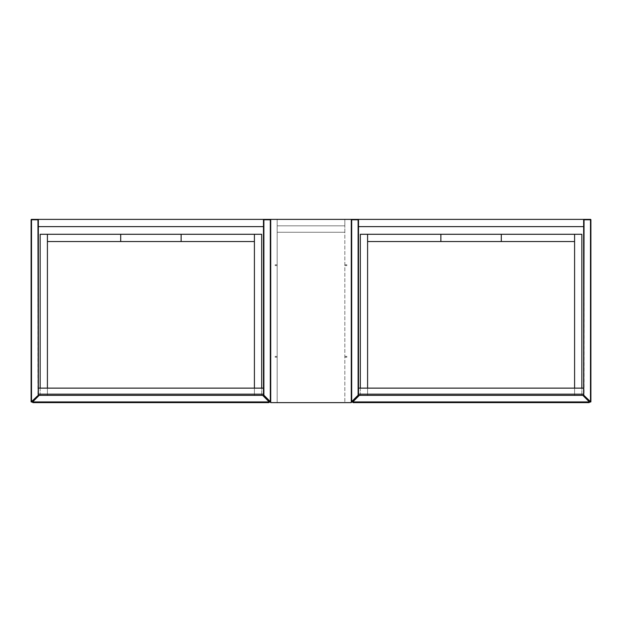<?xml version="1.0" encoding="UTF-8"?>
<svg xmlns="http://www.w3.org/2000/svg" width="622" height="622" viewBox="0 0 622 622"><rect width="100%" height="100%" fill="white"/><g stroke="black" fill="none" stroke-linecap="round" stroke-linejoin="round"><path stroke-width="0.47" stroke-dasharray="3.11 2.33" d="M358.521 394.161L358.521 219.784A0.404 0.404 0 0 0 358.117 219.379L351.679 219.379A0.404 0.404 0 0 0 351.274 219.784L351.274 401.649L351.274 219.784A0.404 0.404 0 0 1 351.679 219.379L351.679 219.784L358.117 219.784L358.117 395.203L351.679 401.649L351.679 219.784L351.274 219.784M351.274 401.649L351.959 401.936A0.404 0.404 0 0 1 351.274 401.649A0.404 0.404 0 0 0 351.959 401.936L358.521 395.203A0.404 0.404 0 0 1 358.404 395.491A0.404 0.404 0 0 0 358.521 395.203M583.654 226.626L358.521 226.626L358.521 395.374L358.521 388.12L583.654 388.12L583.654 395.374L583.654 219.379L583.654 394.161M583.654 395.203A0.404 0.404 0 0 0 583.77 395.491A0.404 0.404 0 0 1 583.654 395.203L590.216 401.936L590.9 401.649L590.9 219.784L590.496 219.784L590.496 401.649L584.05 395.203L584.05 219.784L590.496 219.784L590.496 219.379L583.654 219.784A0.404 0.404 0 0 1 584.05 219.379A0.404 0.404 0 0 0 583.654 219.784M590.9 401.649A0.404 0.404 0 0 1 590.216 401.936A0.404 0.404 0 0 0 590.9 401.649M590.496 219.379A0.404 0.404 0 0 1 590.9 219.784A0.404 0.404 0 0 0 590.496 219.379M358.521 395.374L583.654 395.374L583.654 219.379L358.521 219.379L358.521 395.374L583.654 395.374L358.521 395.374M358.521 226.626L358.521 219.784A0.404 0.404 0 0 0 358.117 219.379L358.521 219.784M583.654 219.379L358.521 219.379L583.654 219.379M360.332 388.12L360.332 395.374L367.586 395.374L367.586 234.276L574.588 234.276L574.588 395.374L367.586 395.374L367.586 234.276L574.588 234.276L574.588 395.374L367.586 395.374L367.586 388.12M367.586 395.374L367.586 234.276L360.332 234.276L360.332 395.374L367.586 395.374M574.588 388.12L574.588 395.374L581.842 395.374L581.842 388.12M574.588 234.276L574.588 395.374L581.842 395.374L581.842 234.276L367.586 234.276L367.586 241.53L574.588 241.53L574.588 234.276L574.588 241.53M367.586 234.276L367.586 241.53M352.651 402.216A0.404 0.404 0 0 1 352.767 401.936L359.329 395.374L582.845 395.374L589.407 401.936A0.404 0.404 0 0 1 589.524 402.216L352.651 402.216L353.055 402.621L589.12 402.621L589.524 402.216M397.59 402.621L399.604 402.621L397.59 402.621L397.59 401.82L399.604 401.82L399.604 402.621L399.604 401.82L397.59 401.82L397.59 402.621M393.563 402.621L395.576 402.621L393.563 402.621L393.563 401.82L395.576 401.82L395.576 402.621L395.576 401.82L393.563 401.82L393.563 402.621M405.645 402.621L407.659 402.621L405.645 402.621L405.645 401.82L407.659 401.82L407.659 402.621L407.659 401.82L405.645 401.82L405.645 402.621M401.618 402.621L403.631 402.621L401.618 402.621L401.618 401.82L403.631 401.82L403.631 402.621L403.631 401.82L401.618 401.82L401.618 402.621M383.494 402.621L381.48 402.621L383.494 402.621L383.494 401.82L381.48 401.82L381.48 402.621L381.48 401.82L383.494 401.82L383.494 402.621M377.453 402.621L379.467 402.621L377.453 402.621L377.453 401.82L379.467 401.82L379.467 402.621L379.467 401.82L377.453 401.82L377.453 402.621M391.549 402.621L389.535 402.621L391.549 402.621L391.549 401.82L389.535 401.82L389.535 402.621L389.535 401.82L391.549 401.82L391.549 402.621M385.508 402.621L387.522 402.621L385.508 402.621L385.508 401.82L387.522 401.82L387.522 402.621L387.522 401.82L385.508 401.82L385.508 402.621M550.625 402.621L552.639 402.621L550.625 402.621L550.625 401.82L550.625 402.621M542.571 402.621L544.584 402.621L542.571 402.621L542.571 401.82L542.571 402.621M560.694 402.621L558.68 402.621L560.694 402.621L560.694 401.82L560.694 402.621M556.667 402.621L554.653 402.621L556.667 402.621L556.667 401.82L556.667 402.621M516.392 402.621L514.378 402.621L516.392 402.621L516.392 401.82L516.392 402.621M508.337 402.621L506.324 402.621L508.337 402.621L508.337 401.82L508.337 402.621M540.557 402.621L538.543 402.621L540.557 402.621L540.557 401.82L540.557 402.621M528.475 402.621L526.461 402.621L528.475 402.621L528.475 401.82L528.475 402.621M498.269 402.621L500.282 402.621L498.269 402.621L498.269 401.82L498.269 402.621M524.447 402.621L522.433 402.621L524.447 402.621L524.447 401.82L524.447 402.621M510.351 402.621L512.365 402.621L510.351 402.621L510.351 401.82L510.351 402.621M492.227 402.621L490.214 402.621L492.227 402.621L492.227 401.82L490.214 401.82L490.214 402.621L490.214 401.82L492.227 401.82L492.227 402.621M534.516 402.621L536.529 402.621L534.516 402.621L534.516 401.82L536.529 401.82L536.529 402.621L536.529 401.82L534.516 401.82L534.516 402.621M532.502 402.621L530.488 402.621L532.502 402.621L532.502 401.82L530.488 401.82L530.488 402.621L530.488 401.82L532.502 401.82L532.502 402.621M570.763 402.621L572.776 402.621L570.763 402.621A0.809 0.809 0 0 1 571.571 401.82L571.968 401.82L571.571 401.82A0.809 0.809 0 0 0 570.763 402.621A0.809 0.809 0 0 1 571.571 401.82M504.31 402.621L502.296 402.621L504.31 402.621L504.31 401.82L504.31 402.621M520.42 402.621L518.406 402.621L520.42 402.621L520.42 401.82L518.406 401.82L518.406 402.621L518.406 401.82L520.42 401.82L520.42 402.621M576.804 402.621L574.79 402.621L576.804 402.621A0.809 0.809 0 0 0 575.995 401.82L575.599 401.82L575.995 401.82A0.809 0.809 0 0 1 576.804 402.621A0.809 0.809 0 0 0 575.995 401.82M564.722 402.621L562.708 402.621L564.722 402.621L564.722 401.82L564.722 402.621M568.749 402.621L566.735 402.621L568.749 402.621A0.809 0.809 0 0 0 567.94 401.82L567.544 401.82L567.94 401.82A0.809 0.809 0 0 1 568.749 402.621A0.809 0.809 0 0 0 567.94 401.82M496.255 402.621L494.241 402.621L496.255 402.621L496.255 401.82L494.241 401.82L494.241 402.621L494.241 401.82L496.255 401.82L496.255 402.621M482.159 402.621L484.173 402.621L482.159 402.621L482.159 401.82L484.173 401.82L484.173 402.621L484.173 401.82L482.159 401.82L482.159 402.621M488.2 402.621L486.186 402.621L488.2 402.621L488.2 401.82L486.186 401.82L486.186 402.621L486.186 401.82L488.2 401.82L488.2 402.621M548.612 402.621L546.598 402.621L548.612 402.621L548.612 401.82L546.598 401.82L546.598 402.621L546.598 401.82L548.612 401.82L548.612 402.621M429.81 402.621L431.823 402.621L429.81 402.621L429.81 401.82L431.823 401.82L431.823 402.621L431.823 401.82L429.81 401.82L429.81 402.621M425.782 402.621L427.796 402.621L425.782 402.621L425.782 401.82L427.796 401.82L427.796 402.621L427.796 401.82L425.782 401.82L425.782 402.621M445.92 402.621L447.933 402.621L445.92 402.621L445.92 401.82L447.933 401.82L447.933 402.621L447.933 401.82L445.92 401.82L445.92 402.621M441.892 402.621L443.906 402.621L441.892 402.621L441.892 401.82L443.906 401.82L443.906 402.621L443.906 401.82L441.892 401.82L441.892 402.621M413.7 402.621L415.714 402.621L413.7 402.621L413.7 401.82L415.714 401.82L415.714 402.621L415.714 401.82L413.7 401.82L413.7 402.621M409.673 402.621L411.686 402.621L409.673 402.621L409.673 401.82L411.686 401.82L411.686 402.621L411.686 401.82L409.673 401.82L409.673 402.621M421.755 402.621L423.769 402.621L421.755 402.621L421.755 401.82L423.769 401.82L423.769 402.621L423.769 401.82L421.755 401.82L421.755 402.621M417.727 402.621L419.741 402.621L417.727 402.621L417.727 401.82L419.741 401.82L419.741 402.621L419.741 401.82L417.727 401.82L417.727 402.621M367.384 402.621L365.371 402.621L367.384 402.621A0.809 0.809 0 0 0 366.576 401.82L366.171 401.82L366.576 401.82A0.809 0.809 0 0 1 367.384 402.621M363.357 402.621L361.343 402.621L363.357 402.621A0.809 0.809 0 0 0 362.548 401.82L362.144 401.82L362.548 401.82A0.809 0.809 0 0 1 363.357 402.621M375.439 402.621L373.425 402.621L375.439 402.621A0.809 0.809 0 0 0 374.631 401.82L374.226 401.82L374.631 401.82A0.809 0.809 0 0 1 375.439 402.621M369.398 402.621L371.412 402.621L369.398 402.621A0.809 0.809 0 0 1 370.199 401.82L370.603 401.82L370.199 401.82A0.809 0.809 0 0 0 369.398 402.621M435.851 402.621L433.837 402.621L435.851 402.621L435.851 401.82L433.837 401.82L433.837 402.621L433.837 401.82L435.851 401.82L435.851 402.621M437.865 402.621L439.878 402.621L437.865 402.621L437.865 401.82L439.878 401.82L439.878 402.621L439.878 401.82L437.865 401.82L437.865 402.621M582.845 402.621L584.859 402.621L582.845 402.621A0.809 0.809 0 0 1 583.654 401.82L584.05 401.82L583.654 401.82A0.809 0.809 0 0 0 582.845 402.621M359.329 402.621L357.316 402.621L359.329 402.621A0.809 0.809 0 0 0 358.521 401.82L358.117 401.82L358.521 401.82A0.809 0.809 0 0 1 359.329 402.621M460.008 402.621L457.994 402.621L460.008 402.621L460.008 401.82L457.994 401.82L457.994 402.621L457.994 401.82L460.008 401.82L460.008 402.621M464.035 402.621L462.022 402.621L464.035 402.621L464.035 401.82L462.022 401.82L462.022 402.621L462.022 401.82L464.035 401.82L464.035 402.621M449.947 402.621L451.953 402.621L449.947 402.621L449.947 401.82L451.953 401.82L451.953 402.621L451.953 401.82L449.947 401.82L449.947 402.621M455.98 402.621L453.967 402.621L455.98 402.621L455.98 401.82L453.967 401.82L453.967 402.621L453.967 401.82L455.98 401.82L455.98 402.621M474.104 402.621L476.118 402.621L474.104 402.621L474.104 401.82L476.118 401.82L476.118 402.621L476.118 401.82L474.104 401.82L474.104 402.621M478.131 402.621L480.145 402.621L478.131 402.621L478.131 401.82L480.145 401.82L480.145 402.621L480.145 401.82L478.131 401.82L478.131 402.621M468.063 402.621L466.049 402.621L468.063 402.621L468.063 401.82L466.049 401.82L466.049 402.621L466.049 401.82L468.063 401.82L468.063 402.621M470.077 402.621L472.09 402.621L470.077 402.621L470.077 401.82L472.09 401.82L472.09 402.621L472.09 401.82L470.077 401.82L470.077 402.621M580.831 402.621L578.818 402.621L580.831 402.621A0.809 0.809 0 0 0 580.023 401.82L579.626 401.82L580.023 401.82A0.809 0.809 0 0 1 580.831 402.621A0.809 0.809 0 0 0 580.023 401.82M359.329 395.374L582.845 395.374M562.708 401.82L562.708 402.621L562.708 401.82L564.722 401.82L562.708 401.82M502.296 401.82L502.296 402.621L502.296 401.82L504.31 401.82L502.296 401.82M512.365 401.82L512.365 402.621L512.365 401.82L510.351 401.82L512.365 401.82M522.433 401.82L522.433 402.621L522.433 401.82L524.447 401.82L522.433 401.82M500.282 401.82L500.282 402.621L500.282 401.82L498.269 401.82L500.282 401.82M526.461 401.82L526.461 402.621L526.461 401.82L528.475 401.82L526.461 401.82M538.543 401.82L538.543 402.621L538.543 401.82L540.557 401.82L538.543 401.82M506.324 401.82L506.324 402.621L506.324 401.82L508.337 401.82L506.324 401.82M514.378 401.82L514.378 402.621L514.378 401.82L516.392 401.82L514.378 401.82M554.653 401.82L554.653 402.621L554.653 401.82L556.667 401.82L554.653 401.82M558.68 401.82L558.68 402.621L558.68 401.82L560.694 401.82L558.68 401.82M544.584 401.82L544.584 402.621L544.584 401.82L542.571 401.82L544.584 401.82M552.639 401.82L552.639 402.621L552.639 401.82L550.625 401.82L552.639 401.82M584.05 401.82A0.809 0.809 0 0 1 584.859 402.621A0.809 0.809 0 0 0 584.05 401.82A0.809 0.809 0 0 1 584.859 402.621A0.809 0.809 0 0 0 584.05 401.82M579.626 401.82A0.809 0.809 0 0 0 578.818 402.621A0.809 0.809 0 0 1 579.626 401.82A0.809 0.809 0 0 0 578.818 402.621M575.599 401.82A0.809 0.809 0 0 0 574.79 402.621A0.809 0.809 0 0 1 575.599 401.82A0.809 0.809 0 0 0 574.79 402.621M572.776 402.621A0.809 0.809 0 0 0 571.968 401.82A0.809 0.809 0 0 1 572.776 402.621A0.809 0.809 0 0 0 571.968 401.82M567.544 401.82A0.809 0.809 0 0 0 566.735 402.621A0.809 0.809 0 0 1 567.544 401.82A0.809 0.809 0 0 0 566.735 402.621M374.226 401.82A0.809 0.809 0 0 0 373.425 402.621A0.809 0.809 0 0 1 374.226 401.82A0.809 0.809 0 0 0 373.425 402.621A0.809 0.809 0 0 1 374.226 401.82M370.603 401.82A0.809 0.809 0 0 1 371.412 402.621A0.809 0.809 0 0 0 370.603 401.82A0.809 0.809 0 0 1 371.412 402.621A0.809 0.809 0 0 0 370.603 401.82M366.171 401.82A0.809 0.809 0 0 0 365.371 402.621A0.809 0.809 0 0 1 366.171 401.82A0.809 0.809 0 0 0 365.371 402.621A0.809 0.809 0 0 1 366.171 401.82M362.144 401.82A0.809 0.809 0 0 0 361.343 402.621A0.809 0.809 0 0 1 362.144 401.82A0.809 0.809 0 0 0 361.343 402.621A0.809 0.809 0 0 1 362.144 401.82M358.117 401.82A0.809 0.809 0 0 0 357.316 402.621A0.809 0.809 0 0 1 358.117 401.82A0.809 0.809 0 0 0 357.316 402.621A0.809 0.809 0 0 1 358.117 401.82M38.346 394.161L38.346 219.379L38.346 395.374L263.479 395.374L263.479 219.379L38.346 219.379L38.346 395.374L263.479 395.374L263.479 219.379L38.346 219.379L263.479 219.379L263.479 394.161M38.346 219.784L31.504 219.379L31.504 219.784L37.95 219.784L37.95 395.203L31.504 401.649L31.504 219.784L31.1 219.784L31.1 401.649L31.784 401.936L38.346 395.203A0.404 0.404 0 0 1 38.23 395.491A0.404 0.404 0 0 0 38.346 395.203M31.784 401.936A0.404 0.404 0 0 1 31.1 401.649A0.404 0.404 0 0 0 31.784 401.936M270.725 401.649A0.404 0.404 0 0 1 270.041 401.936L270.725 401.649L270.725 219.784L270.725 401.649A0.404 0.404 0 0 1 270.041 401.936L263.596 395.491A0.404 0.404 0 0 1 263.479 395.203A0.404 0.404 0 0 0 263.596 395.491L263.883 219.784L270.321 219.784L270.321 401.649L263.479 395.203M270.725 219.784L270.321 219.379A0.404 0.404 0 0 1 270.725 219.784A0.404 0.404 0 0 0 270.321 219.379L263.479 219.784A0.404 0.404 0 0 1 263.883 219.379A0.404 0.404 0 0 0 263.479 219.784M38.346 388.12L38.346 395.374L263.479 395.374L263.479 388.12L38.346 388.12M263.479 226.626L38.346 226.626M40.158 388.12L40.158 395.374L47.412 395.374L47.412 234.276L254.414 234.276L254.414 395.374L47.412 395.374L47.412 234.276L254.414 234.276L254.414 395.374L47.412 395.374L47.412 388.12M47.412 395.374L47.412 234.276L40.158 234.276L40.158 395.374L47.412 395.374M254.414 388.12L254.414 395.374L261.668 395.374L261.668 388.12M254.414 234.276L254.414 395.374L261.668 395.374L261.668 234.276L47.412 234.276L47.412 241.53L254.414 241.53L254.414 234.276L254.414 241.53M47.412 234.276L47.412 241.53M32.476 402.216A0.404 0.404 0 0 1 32.593 401.936L39.155 395.374L262.671 395.374L269.233 401.936A0.404 0.404 0 0 1 269.349 402.216L32.476 402.216L32.88 402.621L268.945 402.621L269.349 402.216M77.416 402.621L79.429 402.621L77.416 402.621L77.416 401.82L79.429 401.82L79.429 402.621L79.429 401.82L77.416 401.82L77.416 402.621M73.388 402.621L75.402 402.621L73.388 402.621L73.388 401.82L75.402 401.82L75.402 402.621L75.402 401.82L73.388 401.82L73.388 402.621M85.471 402.621L87.484 402.621L85.471 402.621L85.471 401.82L87.484 401.82L87.484 402.621L87.484 401.82L85.471 401.82L85.471 402.621M81.443 402.621L83.457 402.621L81.443 402.621L81.443 401.82L83.457 401.82L83.457 402.621L83.457 401.82L81.443 401.82L81.443 402.621M63.32 402.621L61.306 402.621L63.32 402.621L63.32 401.82L61.306 401.82L61.306 402.621L61.306 401.82L63.32 401.82L63.32 402.621M57.278 402.621L59.292 402.621L57.278 402.621L57.278 401.82L59.292 401.82L59.292 402.621L59.292 401.82L57.278 401.82L57.278 402.621M71.374 402.621L69.361 402.621L71.374 402.621L71.374 401.82L69.361 401.82L69.361 402.621L69.361 401.82L71.374 401.82L71.374 402.621M65.333 402.621L67.347 402.621L65.333 402.621L65.333 401.82L67.347 401.82L67.347 402.621L67.347 401.82L65.333 401.82L65.333 402.621M230.451 402.621L232.465 402.621L230.451 402.621L230.451 401.82L230.451 402.621M222.396 402.621L224.41 402.621L222.396 402.621L222.396 401.82L222.396 402.621M240.52 402.621L238.506 402.621L240.52 402.621L240.52 401.82L240.52 402.621M236.492 402.621L234.478 402.621L236.492 402.621L236.492 401.82L236.492 402.621M196.218 402.621L194.204 402.621L196.218 402.621L196.218 401.82L196.218 402.621M188.163 402.621L186.149 402.621L188.163 402.621L188.163 401.82L188.163 402.621M220.382 402.621L218.369 402.621L220.382 402.621L220.382 401.82L220.382 402.621M208.3 402.621L206.286 402.621L208.3 402.621L208.3 401.82L208.3 402.621M178.094 402.621L180.108 402.621L178.094 402.621L178.094 401.82L178.094 402.621M204.273 402.621L202.259 402.621L204.273 402.621L204.273 401.82L204.273 402.621M190.176 402.621L192.19 402.621L190.176 402.621L190.176 401.82L190.176 402.621M172.053 402.621L170.047 402.621L172.053 402.621L172.053 401.82L170.047 401.82L170.047 402.621L170.047 401.82L172.053 401.82L172.053 402.621M214.341 402.621L216.355 402.621L214.341 402.621L214.341 401.82L216.355 401.82L216.355 402.621L216.355 401.82L214.341 401.82L214.341 402.621M212.327 402.621L210.314 402.621L212.327 402.621L212.327 401.82L210.314 401.82L210.314 402.621L210.314 401.82L212.327 401.82L212.327 402.621M250.588 402.621L252.602 402.621L250.588 402.621A0.809 0.809 0 0 1 251.397 401.82L251.801 401.82L251.397 401.82A0.809 0.809 0 0 0 250.588 402.621A0.809 0.809 0 0 1 251.397 401.82M184.135 402.621L182.122 402.621L184.135 402.621L184.135 401.82L184.135 402.621M200.245 402.621L198.231 402.621L200.245 402.621L200.245 401.82L198.231 401.82L198.231 402.621L198.231 401.82L200.245 401.82L200.245 402.621M256.629 402.621L254.616 402.621L256.629 402.621A0.809 0.809 0 0 0 255.829 401.82L255.424 401.82L255.829 401.82A0.809 0.809 0 0 1 256.629 402.621A0.809 0.809 0 0 0 255.829 401.82M244.547 402.621L242.533 402.621L244.547 402.621L244.547 401.82L244.547 402.621M248.575 402.621L246.561 402.621L248.575 402.621A0.809 0.809 0 0 0 247.774 401.82L247.369 401.82L247.774 401.82A0.809 0.809 0 0 1 248.575 402.621A0.809 0.809 0 0 0 247.774 401.82M176.08 402.621L174.067 402.621L176.08 402.621L176.08 401.82L174.067 401.82L174.067 402.621L174.067 401.82L176.08 401.82L176.08 402.621M161.992 402.621L164.006 402.621L161.992 402.621L161.992 401.82L164.006 401.82L164.006 402.621L164.006 401.82L161.992 401.82L161.992 402.621M168.033 402.621L166.02 402.621L168.033 402.621L168.033 401.82L166.02 401.82L166.02 402.621L166.02 401.82L168.033 401.82L168.033 402.621M228.437 402.621L226.424 402.621L228.437 402.621L228.437 401.82L226.424 401.82L226.424 402.621L226.424 401.82L228.437 401.82L228.437 402.621M109.635 402.621L111.649 402.621L109.635 402.621L109.635 401.82L111.649 401.82L111.649 402.621L111.649 401.82L109.635 401.82L109.635 402.621M105.608 402.621L107.622 402.621L105.608 402.621L105.608 401.82L107.622 401.82L107.622 402.621L107.622 401.82L105.608 401.82L105.608 402.621M125.745 402.621L127.759 402.621L125.745 402.621L125.745 401.82L127.759 401.82L127.759 402.621L127.759 401.82L125.745 401.82L125.745 402.621M121.718 402.621L123.731 402.621L121.718 402.621L121.718 401.82L123.731 401.82L123.731 402.621L123.731 401.82L121.718 401.82L121.718 402.621M93.525 402.621L95.539 402.621L93.525 402.621L93.525 401.82L95.539 401.82L95.539 402.621L95.539 401.82L93.525 401.82L93.525 402.621M89.498 402.621L91.512 402.621L89.498 402.621L89.498 401.82L91.512 401.82L91.512 402.621L91.512 401.82L89.498 401.82L89.498 402.621M101.58 402.621L103.594 402.621L101.58 402.621L101.58 401.82L103.594 401.82L103.594 402.621L103.594 401.82L101.58 401.82L101.58 402.621M97.553 402.621L99.567 402.621L97.553 402.621L97.553 401.82L99.567 401.82L99.567 402.621L99.567 401.82L97.553 401.82L97.553 402.621M47.21 402.621L45.196 402.621L47.21 402.621A0.809 0.809 0 0 0 46.401 401.82L46.005 401.82L46.401 401.82A0.809 0.809 0 0 1 47.21 402.621M43.182 402.621L41.169 402.621L43.182 402.621A0.809 0.809 0 0 0 42.374 401.82L41.977 401.82L42.374 401.82A0.809 0.809 0 0 1 43.182 402.621M55.265 402.621L53.251 402.621L55.265 402.621A0.809 0.809 0 0 0 54.456 401.82L54.06 401.82L54.456 401.82A0.809 0.809 0 0 1 55.265 402.621M49.224 402.621L51.237 402.621L49.224 402.621A0.809 0.809 0 0 1 50.032 401.82L50.429 401.82L50.032 401.82A0.809 0.809 0 0 0 49.224 402.621M115.676 402.621L113.663 402.621L115.676 402.621L115.676 401.82L113.663 401.82L113.663 402.621L113.663 401.82L115.676 401.82L115.676 402.621M117.69 402.621L119.704 402.621L117.69 402.621L117.69 401.82L119.704 401.82L119.704 402.621L119.704 401.82L117.69 401.82L117.69 402.621M262.671 402.621L264.684 402.621L262.671 402.621A0.809 0.809 0 0 1 263.479 401.82L263.883 401.82L263.479 401.82A0.809 0.809 0 0 0 262.671 402.621M39.155 402.621L37.141 402.621L39.155 402.621A0.809 0.809 0 0 0 38.346 401.82L37.95 401.82L38.346 401.82A0.809 0.809 0 0 1 39.155 402.621M139.841 402.621L137.827 402.621L139.841 402.621L139.841 401.82L137.827 401.82L137.827 402.621L137.827 401.82L139.841 401.82L139.841 402.621M143.869 402.621L141.855 402.621L143.869 402.621L143.869 401.82L141.855 401.82L141.855 402.621L141.855 401.82L143.869 401.82L143.869 402.621M129.773 402.621L131.786 402.621L129.773 402.621L129.773 401.82L131.786 401.82L131.786 402.621L131.786 401.82L129.773 401.82L129.773 402.621M135.814 402.621L133.8 402.621L135.814 402.621L135.814 401.82L133.8 401.82L133.8 402.621L133.8 401.82L135.814 401.82L135.814 402.621M153.937 402.621L155.951 402.621L153.937 402.621L153.937 401.82L155.951 401.82L155.951 402.621L155.951 401.82L153.937 401.82L153.937 402.621M157.965 402.621L159.978 402.621L157.965 402.621L157.965 401.82L159.978 401.82L159.978 402.621L159.978 401.82L157.965 401.82L157.965 402.621M147.896 402.621L145.882 402.621L147.896 402.621L147.896 401.82L145.882 401.82L145.882 402.621L145.882 401.82L147.896 401.82L147.896 402.621M149.91 402.621L151.923 402.621L149.91 402.621L149.91 401.82L151.923 401.82L151.923 402.621L151.923 401.82L149.91 401.82L149.91 402.621M260.657 402.621L258.643 402.621L260.657 402.621A0.809 0.809 0 0 0 259.856 401.82L259.452 401.82L259.856 401.82A0.809 0.809 0 0 1 260.657 402.621A0.809 0.809 0 0 0 259.856 401.82M39.155 395.374L262.671 395.374M242.533 401.82L242.533 402.621L242.533 401.82L244.547 401.82L242.533 401.82M182.122 401.82L182.122 402.621L182.122 401.82L184.135 401.82L182.122 401.82M192.19 401.82L192.19 402.621L192.19 401.82L190.176 401.82L192.19 401.82M202.259 401.82L202.259 402.621L202.259 401.82L204.273 401.82L202.259 401.82M180.108 401.82L180.108 402.621L180.108 401.82L178.094 401.82L180.108 401.82M206.286 401.82L206.286 402.621L206.286 401.82L208.3 401.82L206.286 401.82M218.369 401.82L218.369 402.621L218.369 401.82L220.382 401.82L218.369 401.82M186.149 401.82L186.149 402.621L186.149 401.82L188.163 401.82L186.149 401.82M194.204 401.82L194.204 402.621L194.204 401.82L196.218 401.82L194.204 401.82M234.478 401.82L234.478 402.621L234.478 401.82L236.492 401.82L234.478 401.82M238.506 401.82L238.506 402.621L238.506 401.82L240.52 401.82L238.506 401.82M224.41 401.82L224.41 402.621L224.41 401.82L222.396 401.82L224.41 401.82M232.465 401.82L232.465 402.621L232.465 401.82L230.451 401.82L232.465 401.82M263.883 401.82A0.809 0.809 0 0 1 264.684 402.621A0.809 0.809 0 0 0 263.883 401.82A0.809 0.809 0 0 1 264.684 402.621A0.809 0.809 0 0 0 263.883 401.82M259.452 401.82A0.809 0.809 0 0 0 258.643 402.621A0.809 0.809 0 0 1 259.452 401.82A0.809 0.809 0 0 0 258.643 402.621M255.424 401.82A0.809 0.809 0 0 0 254.616 402.621A0.809 0.809 0 0 1 255.424 401.82A0.809 0.809 0 0 0 254.616 402.621M252.602 402.621A0.809 0.809 0 0 0 251.801 401.82A0.809 0.809 0 0 1 252.602 402.621A0.809 0.809 0 0 0 251.801 401.82M247.369 401.82A0.809 0.809 0 0 0 246.561 402.621A0.809 0.809 0 0 1 247.369 401.82A0.809 0.809 0 0 0 246.561 402.621M54.06 401.82A0.809 0.809 0 0 0 53.251 402.621A0.809 0.809 0 0 1 54.06 401.82A0.809 0.809 0 0 0 53.251 402.621A0.809 0.809 0 0 1 54.06 401.82M50.429 401.82A0.809 0.809 0 0 1 51.237 402.621A0.809 0.809 0 0 0 50.429 401.82A0.809 0.809 0 0 1 51.237 402.621A0.809 0.809 0 0 0 50.429 401.82M46.005 401.82A0.809 0.809 0 0 0 45.196 402.621A0.809 0.809 0 0 1 46.005 401.82A0.809 0.809 0 0 0 45.196 402.621A0.809 0.809 0 0 1 46.005 401.82M41.977 401.82A0.809 0.809 0 0 0 41.169 402.621A0.809 0.809 0 0 1 41.977 401.82A0.809 0.809 0 0 0 41.169 402.621A0.809 0.809 0 0 1 41.977 401.82M37.95 401.82A0.809 0.809 0 0 0 37.141 402.621A0.809 0.809 0 0 1 37.95 401.82A0.809 0.809 0 0 0 37.141 402.621A0.809 0.809 0 0 1 37.95 401.82M344.829 356.81L344.829 356.406L344.829 356.81M346.843 356.81L346.843 356.406L346.843 356.81M344.829 265.19L344.829 265.594L344.829 265.19M346.843 265.19L346.843 265.594L346.843 265.19M277.171 356.81L277.171 356.406L277.171 356.81M275.157 356.81L275.157 356.406L275.157 356.81M277.171 265.19L277.171 265.594L277.171 265.19M275.157 265.19L275.157 265.594L275.157 265.19M270.725 402.621L351.274 402.621L351.274 219.379L270.725 219.379L270.725 402.621M277.171 402.621L344.829 402.621L277.171 402.621L277.171 219.379L344.829 219.379L277.171 219.379L277.171 402.621L277.171 219.379L277.171 402.621L344.829 402.621L344.829 219.379L277.171 219.379L344.829 219.379L344.829 225.825L277.171 225.825L344.829 225.825L344.829 232.263L277.171 232.263L344.829 232.263L344.829 402.621L344.829 219.379L344.829 225.825L277.171 225.825L344.829 225.825L344.829 232.263L277.171 232.263L344.829 232.263L344.829 402.621L277.171 402.621M346.843 356.406L344.829 356.406L346.843 356.406M346.843 264.785L344.829 264.785L346.843 264.785M275.157 356.406L277.171 356.406L275.157 356.406M275.157 264.785L277.171 264.785L275.157 264.785M275.157 265.594L277.171 265.594L275.157 265.594M275.157 357.215L277.171 357.215L275.157 357.215M346.843 265.594L344.829 265.594L346.843 265.594M346.843 357.215L344.829 357.215L346.843 357.215"/><path stroke-width="0.93" d="M351.679 219.379L351.679 401.649L358.117 395.203L358.117 219.784L351.274 219.784A0.404 0.404 0 0 1 351.679 219.379L358.117 219.379A0.404 0.404 0 0 1 358.521 219.784L358.521 395.374L583.654 395.374L583.654 219.784A0.404 0.404 0 0 1 584.05 219.379L590.496 219.379A0.404 0.404 0 0 1 590.9 219.784L590.9 401.649A0.404 0.404 0 0 1 590.216 401.936L583.77 395.491A0.404 0.404 0 0 1 583.654 395.203L590.496 401.649L590.496 219.784L584.05 219.784L583.77 395.491M358.404 395.491L358.521 395.203A0.404 0.404 0 0 1 358.404 395.491L351.959 401.936A0.404 0.404 0 0 1 351.274 401.649L351.959 401.936M358.521 394.161L358.521 388.12L583.654 388.12L583.654 394.161L358.521 394.161M584.05 219.379L584.05 219.784L583.654 219.379L358.521 219.379L358.117 219.784L358.117 219.379M358.521 226.626L583.654 226.626M367.586 388.12L367.586 234.276L360.332 234.276L360.332 388.12M581.842 388.12L581.842 234.276L574.588 234.276L574.588 388.12M367.586 241.53L501.293 241.53L501.293 234.276L367.586 234.276M501.293 241.53L574.588 241.53M574.588 234.276L501.293 234.276M440.881 234.276L440.881 241.53M589.524 402.216L589.12 402.621L353.055 402.621L352.651 402.216M359.329 395.374L352.767 401.936L353.055 402.621M582.845 395.374L589.407 401.936L589.12 402.621M38.23 395.491L37.95 219.784L31.504 219.784L31.504 401.649L38.346 395.203A0.404 0.404 0 0 1 38.23 395.491L31.784 401.936A0.404 0.404 0 0 1 31.1 401.649L31.1 219.784A0.404 0.404 0 0 1 31.504 219.379L37.95 219.379A0.404 0.404 0 0 1 38.346 219.784L38.346 395.374L263.479 395.374L263.479 219.784A0.404 0.404 0 0 1 263.883 219.379L270.321 219.379A0.404 0.404 0 0 1 270.725 219.784L263.883 219.784L263.883 395.203L270.321 401.649L270.321 219.379M31.1 219.784A0.404 0.404 0 0 1 31.504 219.379L31.1 219.784A0.404 0.404 0 0 1 31.504 219.379M37.95 219.379A0.404 0.404 0 0 1 38.346 219.784L37.95 219.379A0.404 0.404 0 0 1 38.346 219.784L38.346 219.379L263.479 219.379L263.479 219.784L263.883 219.379M270.321 402.053A0.404 0.404 0 0 1 270.041 401.936L270.725 401.649A0.404 0.404 0 0 1 270.041 401.936L263.596 395.491A0.404 0.404 0 0 1 263.479 395.203L263.596 395.491M38.346 394.161L38.346 388.12L263.479 388.12L263.479 394.161L38.346 394.161M38.346 226.626L263.479 226.626M47.412 388.12L47.412 234.276L40.158 234.276L40.158 388.12M261.668 388.12L261.668 234.276L254.414 234.276L254.414 388.12M47.412 241.53L181.119 241.53L181.119 234.276L47.412 234.276M181.119 241.53L254.414 241.53M254.414 234.276L181.119 234.276M120.707 234.276L120.707 241.53M269.349 402.216L268.945 402.621L32.88 402.621L32.476 402.216M39.155 395.374L32.593 401.936L32.88 402.621M262.671 395.374L269.233 401.936L268.945 402.621M351.274 402.621L270.725 402.621L270.725 219.379L351.274 219.379L351.274 402.621M590.496 402.053A0.404 0.404 0 0 1 590.216 401.936L590.9 401.649M590.496 219.379L590.9 219.784M352.767 401.936L589.407 401.936M31.784 401.936L31.1 401.649M32.593 401.936L269.233 401.936"/></g></svg>
